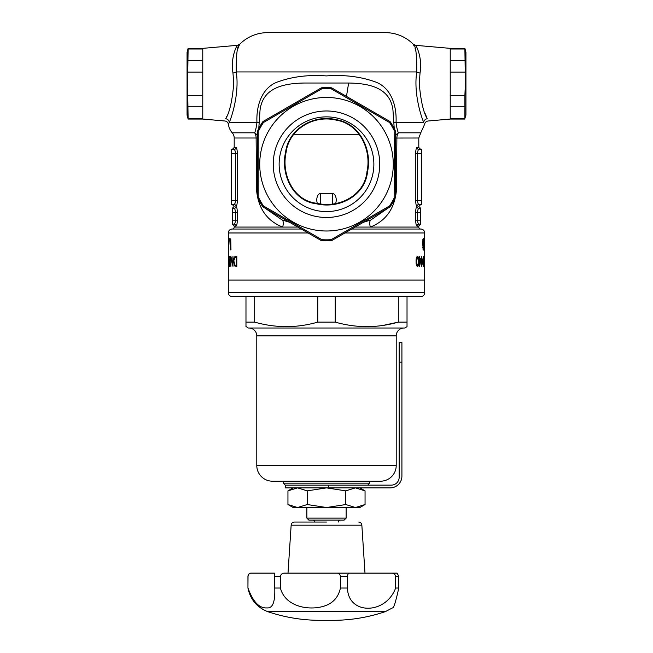 <?xml version="1.0" encoding="UTF-8"?>
<svg xmlns="http://www.w3.org/2000/svg" width="653" height="653" viewBox="0 0 653 653"><rect width="100%" height="100%" fill="white"/><g stroke="black" fill="none" stroke-linecap="round" stroke-linejoin="round"><path stroke-width="0.98" d="M316.868 203.295C338.834 208.536 364.684 195.565 366.994 171.568C371.786 150.068 359.436 123.67 336.091 120.128L336.083 120.119C313.922 114.642 289.026 129.025 286.112 152.296C281.223 173.665 292.781 200.691 316.77 203.279L316.868 203.295M336.173 119.67C359.746 123.295 372.381 149.823 367.533 171.674C365.182 195.916 338.94 209.197 316.762 203.842C292.454 201.238 280.57 173.812 285.573 152.231C288.585 128.69 313.864 114.112 336.173 119.67L336.091 120.128M326.5 217.482A53.252 53.252 0 0 1 273.248 164.23A53.252 53.252 0 0 1 326.5 110.977A53.252 53.252 0 0 1 379.752 164.23A53.252 53.252 0 0 1 326.5 217.482M326.5 116.871A47.367 47.367 0 0 0 279.133 164.23A47.367 47.367 0 0 0 326.5 211.596A47.367 47.367 0 0 0 373.867 164.23A47.367 47.367 0 0 0 326.5 116.871M321.856 87.78A76.589 76.589 0 0 1 331.144 87.78L331.079 88.759A75.609 75.609 0 0 0 321.921 88.759L263.428 122.527A1.967 0.49 -120 0 1 263.265 121.368L320.998 88.041A1.967 1.967 0 0 1 321.856 87.78L321.921 88.759A1.967 0.49 -120 0 0 320.998 88.041A1.967 1.967 0 0 1 321.856 87.78M393.269 164.23A66.769 66.769 0 0 0 326.5 97.46A66.769 66.769 0 0 0 259.731 164.23A66.769 66.769 0 0 0 326.5 230.999A66.769 66.769 0 0 0 393.269 164.23M394.257 164.23L394.151 130.461A75.609 75.609 0 0 0 389.572 122.527L331.079 88.759A1.967 0.49 120 0 1 332.002 88.041L389.735 121.368A1.967 0.49 120 0 1 389.572 122.527L390.388 121.989A76.589 76.589 0 0 1 395.032 130.029L394.151 130.461A1.967 0.49 180 0 1 395.236 130.902L395.236 197.557A1.967 1.967 0 0 1 395.032 198.439L394.151 197.998L394.257 164.23M257.968 130.029A1.967 1.967 0 0 0 257.764 130.902A1.967 0.49 180 0 1 258.849 130.461L258.849 197.998L257.968 198.439A1.967 1.967 0 0 1 257.764 197.557L257.764 130.902A1.967 1.967 0 0 1 257.968 130.029A76.589 76.589 0 0 1 262.612 121.989A1.967 1.967 0 0 1 263.265 121.368A1.967 1.967 0 0 0 262.612 121.989L263.428 122.527A75.609 75.609 0 0 0 258.849 130.461L257.968 130.029A76.589 76.589 0 0 1 262.612 121.989M257.764 136.746A7.852 6.489 5.3 0 0 254.621 132.812A7.852 5.991 90 0 1 256.115 138.003L234.198 138.003L234.198 147.513L235.986 147.513C236.753 147.856 237.194 149.823 237.333 153.398L237.333 200.536C237.194 204.12 236.745 206.087 235.986 206.43C236.745 206.772 237.194 208.731 237.333 212.315L237.333 220.175C237.194 223.75 236.753 225.718 235.986 226.069L234.198 226.069L234.198 227.073L282.618 227.073C267.02 220.869 258.335 208.593 256.572 190.252L256.115 138.003L257.764 138.036M395.236 136.746A7.852 6.489 174.7 0 1 398.379 132.812A7.852 5.991 -90 0 0 396.885 138.003L396.42 190.472C394.6 208.682 385.915 220.885 370.382 227.073A7.852 3.518 67.9 0 1 370.806 220.004L388.209 207.972M228.33 242.524L228.305 245.675L228.33 242.524M188.113 118.43L202.773 118.43L202.773 48.363L202.773 48.991L188.113 48.991L188.113 48.363L187.068 52.289L187.068 115.132L188.113 119.058L187.591 83.715L188.113 48.991M226.689 116.512L225.734 118.748C229.57 112.496 232.248 100.815 233.741 83.715L232.974 73.03C230.305 57.146 237.104 45.179 237.325 45.335C237.104 45.188 230.313 57.113 232.974 73.03A3.926 1.135 172.6 0 0 236.239 71.928C239.463 92.236 232.272 115.589 229.276 122.413L228.436 124.413A15.713 15.713 0 0 0 232.231 132.812A7.852 7.852 0 0 1 234.198 138.003M464.887 106.814L450.227 106.814L450.227 95.33L464.887 95.33L464.887 118.43L450.227 118.43L450.227 119.058L450.227 48.363L415.675 45.335L413.235 44.2L414.133 46.094M427.266 118.748A3.926 3.665 158.3 0 0 423.724 122.413C424.866 125.074 424.866 125.074 423.724 122.413C420.712 115.483 413.545 92.342 416.761 71.928A3.926 1.135 -172.6 0 0 420.026 73.03C422.695 57.146 415.896 45.179 415.675 45.335C415.896 45.188 422.687 57.113 420.026 73.03L419.259 83.715C420.744 100.774 423.413 112.455 427.266 118.748C428.425 121.736 428.425 121.736 427.266 118.748L425.062 113.369M363.46 222.257L370.806 220.004M394.224 128.453L392.951 110.055C390.168 87.102 368.112 83.339 348.637 83.029L304.363 83.029C284.912 83.355 262.873 87.045 260.049 110.055L258.776 128.453M232.231 132.812L254.621 132.812C255.592 130.682 256.368 127.213 256.947 122.413C256.09 104.619 262.612 87.257 277.639 81.943C292.299 76.613 308.526 74.605 326.329 75.911C344.139 74.605 360.415 76.581 375.157 81.845C390.306 87.184 396.91 104.374 396.053 122.413C396.632 127.204 397.408 130.673 398.379 132.812L420.769 132.812L418.802 138.003L395.236 138.036M238.867 46.102L239.765 44.2A39.278 39.278 0 0 1 267.583 32.65L385.417 32.65A39.278 39.278 0 0 1 413.235 44.2C415.7 45.065 416.875 54.313 416.761 71.928L236.239 71.928C236.117 54.346 237.292 45.098 239.765 44.2L237.325 45.335L202.773 48.363L188.113 48.363M415.096 48.624L416.002 51.758M237.945 48.51L238.239 47.677M238.312 47.473L238.835 46.183M264.791 207.972L282.194 220.004A7.852 3.518 112.1 0 1 282.618 227.073L297.874 227.073M355.126 227.073L418.802 227.073A1.967 1.967 0 0 0 420.769 229.04L351.722 229.04M301.278 229.04L232.231 229.04A3.926 3.926 0 0 0 228.305 232.966L228.305 292.666L424.695 292.666A3.926 3.926 0 0 1 420.769 296.593L232.231 296.593A3.926 3.926 0 0 1 228.305 292.666M234.198 227.073A1.967 1.967 0 0 1 232.231 229.04M420.769 229.04A3.926 3.926 0 0 1 424.695 232.966L424.687 238.859M424.638 242.451L424.67 238.859M424.695 246.516L424.695 280.096L228.305 280.096L424.695 280.096L424.695 292.666M424.695 258.629L424.695 259.927M228.305 258.629L228.305 257.331M228.362 242.451L228.395 241.398M235.986 226.069A1.967 1.926 -90 0 0 234.06 224.101L232.59 224.101L234.06 224.101C234.827 223.906 235.284 222.6 235.431 220.175L235.431 212.315C235.284 209.891 234.827 208.576 234.06 208.389L232.231 208.389L234.198 206.43L232.231 204.462L234.06 204.462L231.374 204.462L231.374 149.472L234.06 149.472C234.827 149.668 235.284 150.974 235.431 153.398L231.374 153.398M232.59 224.101L232.59 208.389L234.06 208.389A1.967 1.926 -90 0 0 235.986 206.43L235.986 206.43A1.967 1.926 -90 0 0 234.06 204.462C234.827 204.275 235.284 202.961 235.431 200.536L235.431 153.398L237.333 153.398M420.769 204.462L418.802 206.43L420.769 208.389L418.94 208.389L420.41 208.389L420.41 224.101L418.94 224.101L420.41 224.101M418.94 149.472L421.626 149.472L418.94 149.472C418.173 149.668 417.716 150.974 417.569 153.398L417.569 200.536C417.716 202.961 418.173 204.275 418.94 204.462L421.626 204.462L418.94 204.462A1.967 1.926 -90 0 0 417.014 206.43A1.967 1.926 90 0 0 418.94 208.389C418.173 208.585 417.716 209.891 417.569 212.315L417.569 220.175C417.716 222.6 418.173 223.914 418.94 224.101A1.967 1.926 90 0 0 417.014 226.069C416.255 225.726 415.806 223.759 415.667 220.175L415.667 212.315C415.806 208.74 416.247 206.772 417.014 206.43C416.255 206.087 415.806 204.12 415.667 200.536L415.667 153.398C415.806 149.823 416.247 147.856 417.014 147.513A1.967 1.926 -90 0 0 418.94 149.472L420.769 149.472L418.802 147.513L417.014 147.513M415.847 150.631L415.667 153.398L421.626 153.398L421.626 204.462M415.847 209.548L415.667 212.315L420.41 212.315M317.334 203.997L316.681 200.218C316.934 196.088 318.24 193.802 320.607 193.37L332.393 193.37C334.76 193.802 336.066 196.088 336.319 200.218L335.666 203.997M424.695 247.365L424.687 242.524M228.583 238.859L228.583 241.398L229.113 241.398L228.526 250.14L228.509 238.859M228.517 261.437L228.803 256.278L229.195 261.437L228.803 266.604L228.517 261.437L228.803 265.6L229.081 261.445L228.803 257.29L228.583 261.445M423.283 250.14L422.573 242.059L423.291 238.574L423.854 241.969L423.283 250.14M416.083 261.437C416.018 258.572 416.5 256.849 417.528 256.278C418.475 256.858 418.9 258.58 418.793 261.437C418.9 264.285 418.483 266.008 417.528 266.604C416.508 266.049 416.026 264.326 416.083 261.437L417.52 265.6L418.793 261.437M421.626 266.351L421.626 256.531L423.087 264.245L423.25 256.531L423.25 266.351L421.846 258.621L421.846 266.351M424.303 256.531L424.303 266.351L423.577 263.722L424.221 256.531M419.789 256.531L419.789 258.8L421.193 258.8L419.561 266.604L419.104 259.804L419.495 256.531M423.977 244.353L424.368 238.574L424.368 250.14L423.977 244.353L424.36 249.013L424.597 244.353M234.713 266L233.643 261.322C233.701 258.082 234.329 256.482 235.521 256.531L236.81 256.531L236.81 266.351L234.713 266L235.97 266M230.933 256.531L232.697 264.245L232.974 256.531L232.974 266.351L231.097 258.621L230.884 266.351L230.884 256.531M229.464 263.608L229.823 265.6L230.436 263.33L229.815 266.604L229.334 263.681L230.085 257.543L229.317 257.543L229.317 256.531L230.517 256.531L229.464 263.608M230.738 238.859L230.982 249.854L230.517 249.854L230.517 238.859M229.44 238.72L229.44 240.549L229.44 238.72M237.259 221.914L237.325 220.518M188.113 119.058L202.773 119.058L224.877 120.993C226.86 121.303 228.044 122.446 228.436 124.413L229.276 122.413A3.926 3.665 -158.3 0 0 225.734 118.748C224.575 121.736 224.575 121.736 225.734 118.748M282.194 220.004L289.54 222.257M418.981 53.138L417.871 49.84M421.626 149.472L421.626 153.398M423.65 265.347L424.221 265.347L424.034 262.049L424.026 265.347M423.658 262.049L422.85 262.049M419.773 259.804L419.969 258.8M419.495 259.804L419.789 264.073L420.703 259.804L419.789 259.804M416.598 265.6L417.52 265.6M416.206 258.972L416.638 258.972L416.475 261.445M416.598 257.29L417.52 257.29L416.638 258.972M418.467 261.445L417.52 257.29M424.017 241.594L424.091 244.353M424.132 239.7L424.14 241.594M424.548 244.353L424.36 239.7M422.997 244.981L423.544 244.981M422.695 247.324L423.291 249.013L423.283 245.487L422.891 247.324M422.817 249.013L423.291 249.013M422.858 245.487L423.283 245.487M422.573 242.043L423.275 244.353L423.715 241.936L423.291 239.7L422.777 242.043M422.809 244.353L423.275 244.353M422.76 239.7L423.291 239.7M236.81 257.543L234.819 257.788L233.643 261.322M236.81 256.531L235.431 257.568M236.81 266.351L235.953 266.351L236.81 266.351M233.945 261.322L234.909 265.069L236.427 265.347L236.427 257.543M230.256 265.6L229.823 265.6M230.982 249.854L230.517 249.854M229.015 242.524L228.509 242.524M228.672 247.299L228.885 242.524M228.583 242.524L228.583 247.299M228.313 247.299L228.305 245.675M235.986 147.513A1.967 1.926 -90 0 1 234.06 149.472M393.832 122.829A7.852 0.473 176.6 0 1 396.053 122.413L423.724 122.413M259.168 122.829A7.852 0.473 3.4 0 0 256.947 122.413L229.276 122.413M320.998 240.418L263.265 207.091A1.967 1.967 0 0 1 262.612 206.479A76.589 76.589 0 0 1 257.968 198.439A1.967 1.967 0 0 1 257.764 197.557A1.967 0.49 180 0 0 258.849 197.998A75.609 75.609 0 0 0 263.428 205.932L321.921 239.7A1.967 0.49 120 0 1 320.998 240.418A1.967 1.967 0 0 0 321.856 240.679A1.967 1.967 0 0 1 320.998 240.418M378.356 114.797L342.686 94.203M389.735 207.091L332.002 240.418A1.967 0.49 -120 0 1 331.079 239.7L389.572 205.932A75.609 75.609 0 0 0 394.151 197.998A1.967 0.49 180 0 0 395.236 197.557A1.967 1.967 0 0 1 395.032 198.439A76.589 76.589 0 0 1 390.388 206.479L389.572 205.932A1.967 0.49 -120 0 1 389.735 207.091A1.967 1.967 0 0 0 390.388 206.479A1.967 1.967 0 0 1 389.735 207.091M331.144 87.78A1.967 1.967 0 0 1 332.002 88.041A1.967 1.967 0 0 0 331.144 87.78A76.589 76.589 0 0 0 326.5 87.641M390.388 121.989A1.967 1.967 0 0 0 389.735 121.368A1.967 1.967 0 0 1 390.388 121.989A76.589 76.589 0 0 1 395.032 130.029A1.967 1.967 0 0 1 395.236 130.902A1.967 1.967 0 0 0 395.032 130.029M262.612 206.479A1.967 1.967 0 0 0 263.265 207.091A1.967 0.49 120 0 1 263.428 205.932L262.612 206.479A76.589 76.589 0 0 1 257.968 198.439M331.144 240.679A76.589 76.589 0 0 1 326.5 240.818A76.589 76.589 0 0 0 331.144 240.679A1.967 1.967 0 0 0 332.002 240.418A1.967 1.967 0 0 1 331.144 240.679L331.079 239.7A75.609 75.609 0 0 1 321.921 239.7L321.856 240.679A76.589 76.589 0 0 0 326.5 240.818A76.589 76.589 0 0 1 321.856 240.679M407.023 326.663L407.023 322.125L407.023 326.663L404.672 328.018L248.328 328.018L245.977 326.467M420.769 296.593L407.023 296.593L407.023 322.125L398.306 322.125C377.393 328.116 356.367 328.116 335.218 322.125L317.782 322.125C296.87 328.116 275.844 328.116 254.694 322.125L245.977 322.125L245.977 326.663L245.977 296.593L232.231 296.593M367.745 485.13L369.704 483.163L283.296 483.163L285.255 485.13L391.31 485.13A7.852 7.852 0 0 0 399.163 477.27L399.163 342.547L401.913 342.547L401.913 476.094A11.787 11.787 0 0 1 390.127 487.881L285.255 487.881L285.255 485.13M396.216 335.871L256.784 335.871L256.784 465.491A15.713 15.713 0 0 0 272.497 481.204L380.503 481.204A15.713 15.713 0 0 0 396.216 465.491L396.216 335.871A7.852 7.852 0 0 1 404.076 328.018M256.784 335.871A7.852 7.852 0 0 0 248.924 328.018M369.704 483.163L369.704 481.204L283.296 481.204L283.296 483.163M254.694 322.125L254.694 296.593M317.782 296.593L317.782 322.125M335.218 322.125L335.218 296.593L398.306 296.593L398.306 322.125L383.131 325.398M269.297 325.308L270.734 325.529M344.172 520.09L308.828 520.09L306.861 518.123L346.139 518.123L344.172 520.09M306.861 507.52L306.861 518.123M346.139 507.52L346.139 518.123M338.287 522.049A1.967 1.967 0 0 1 340.246 520.09M314.713 522.049A1.967 1.967 0 0 0 312.754 520.09M188.113 95.33L202.773 95.33L202.773 106.814L188.113 106.814M188.113 60.607L202.773 60.607L202.773 72.091L188.113 72.091M464.887 48.363L464.887 48.991L450.227 48.991L450.227 48.363L464.887 48.363L465.932 52.289L465.932 115.132L464.887 118.43M464.887 48.991L465.409 83.715L464.887 95.33M464.887 72.091L450.227 72.091L450.227 60.607L464.887 60.607M359.885 487.881L365.051 490.86L365.051 504.532L355.412 507.52L345.772 504.532L326.5 507.52L307.228 504.532L307.228 490.86L326.5 487.881L345.772 490.86L355.412 487.881L365.051 490.86M307.228 504.532L297.588 507.52L293.115 507.52L287.949 504.532L287.949 490.86L297.588 487.881L307.228 490.86M345.772 504.532L345.772 490.86M365.051 504.532L359.885 507.52L297.588 507.52L287.949 504.532M267.583 611.6L385.417 611.6C368.227 617.412 350.555 620.326 332.41 620.35L320.59 620.35C302.445 620.326 284.773 617.412 267.583 611.6C256.833 607.249 250.287 599.397 247.944 588.035L248.026 576.256C248.515 574.069 249.634 573.016 251.389 573.114L274.399 573.114L274.742 588.035L280.406 588.035L280.406 576.256C281.019 574.069 282.529 573.016 284.937 573.114L336.646 573.114C338.67 573.016 339.927 574.06 340.433 576.256L340.433 588.035L347.486 588.035L347.486 576.256C347.771 574.069 348.531 573.016 349.788 573.114L391.245 573.114C393.555 573.016 395.016 574.06 395.628 576.256L395.628 588.035L398.771 588.035C395.751 601.829 393.653 608.449 392.486 607.902C393.653 608.457 395.751 601.837 398.771 588.035C395.751 601.829 393.653 608.449 392.486 607.902C393.653 608.457 395.751 601.837 398.771 588.035L398.771 576.256L397.097 573.114L392.486 573.114M340.433 588.035C338.572 596.434 333.928 602.172 326.5 605.258C311.432 611.379 285.426 607.731 280.406 588.035M274.742 588.035C275.264 601.829 272.701 608.449 267.044 607.902C259.298 608.457 252.956 601.837 248.026 588.035M288.006 573.114L291.148 525.192L361.852 525.192C361.656 523.29 360.611 522.245 358.709 522.049M364.994 573.114L361.852 525.192M291.148 525.192C291.344 523.29 292.389 522.245 294.291 522.049L326.5 522.049M391.245 573.114L397.097 573.114M395.628 588.035C385.752 614.946 347.976 614.979 347.486 588.035M284.937 573.114L380.707 573.114M247.944 588.035L247.944 576.256C248.14 574.346 249.185 573.301 251.087 573.114L251.389 573.114M346.474 96.391L348.637 83.029M424.695 232.966L344.915 232.966M308.085 232.966L228.305 232.966M237.333 220.175L232.59 220.175M237.333 212.315L232.59 212.315M415.667 220.175L420.41 220.175M395.032 198.439A76.589 76.589 0 0 1 390.388 206.479M418.802 227.073L418.802 226.069L417.014 226.069M332.393 203.858L332.393 193.37M320.607 193.37L320.607 203.858M359.542 134.771L293.458 134.771M231.374 200.536L237.333 200.536M415.667 200.536L421.626 200.536M396.216 465.491L256.784 465.491M395.628 576.256L398.771 576.256M340.433 576.256L347.486 576.256M274.742 576.256L280.406 576.256M328.467 485.13L328.467 487.881M401.913 362.186L399.163 362.186M464.887 119.058L450.227 119.058L428.123 120.993C426.14 121.303 424.956 122.446 424.564 124.413L420.769 132.812M418.802 138.003L418.802 147.513M234.198 147.513L232.231 149.472M234.198 226.069L232.231 224.101M418.802 226.069L420.769 224.101M293.115 487.881L287.949 490.86M326.5 620.35L320.59 620.35M392.486 607.902L385.417 611.6"/></g></svg>
